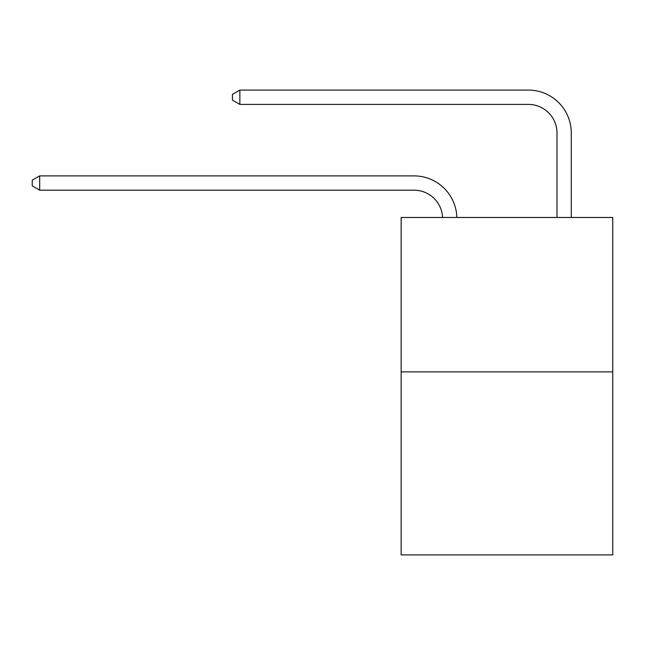 <?xml version="1.0" encoding="UTF-8"?>
<svg xmlns="http://www.w3.org/2000/svg" width="645" height="645" viewBox="0 0 645 645"><rect width="100%" height="100%" fill="white"/><g stroke="black" fill="none" stroke-linecap="round" stroke-linejoin="round"><path stroke-width="0.97" d="M612.75 371.883L612.75 217.47L401.142 217.47L401.142 554.902L612.75 554.902L612.75 371.883L401.142 371.883M414.009 190.186A28.598 28.598 0 0 1 442.575 217.47A28.598 28.598 0 0 0 414.009 190.186A28.598 28.598 0 0 1 442.575 217.47A28.598 28.598 0 0 0 414.009 190.186A28.598 28.598 0 0 1 442.575 217.47A28.598 28.598 0 0 0 414.009 190.186A28.598 28.598 0 0 1 442.575 217.47A28.598 28.598 0 0 0 414.009 190.186A28.598 28.598 0 0 1 442.575 217.47A28.598 28.598 0 0 0 414.009 190.186L39.684 190.186L32.25 185.897L32.25 180.181L39.684 175.892L414.009 175.892A42.893 42.893 0 0 1 456.878 217.47M556.99 217.47L556.99 132.991A28.598 28.598 0 0 0 528.392 104.401L239.859 104.401L232.426 100.112L232.426 94.388L239.859 90.098L528.392 90.098A42.893 42.893 0 0 1 571.285 132.991L571.285 217.47M39.684 190.186L39.684 175.892L414.009 175.892M556.99 132.991A28.598 28.598 0 0 0 528.392 104.401A28.598 28.598 0 0 1 556.99 132.991A28.598 28.598 0 0 0 528.392 104.401A28.598 28.598 0 0 1 556.99 132.991A28.598 28.598 0 0 0 528.392 104.401A28.598 28.598 0 0 1 556.99 132.991A28.598 28.598 0 0 0 528.392 104.401A28.598 28.598 0 0 1 556.99 132.991A28.598 28.598 0 0 0 528.392 104.401M239.859 104.401L239.859 90.098L528.392 90.098"/></g></svg>

